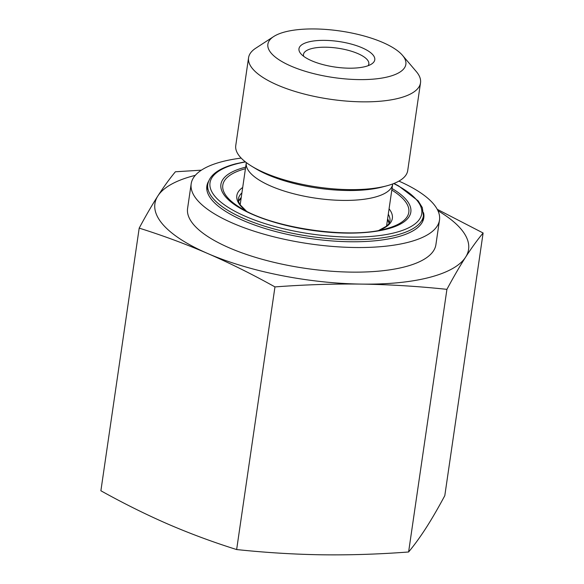 <?xml version="1.0" encoding="UTF-8"?>
<svg xmlns="http://www.w3.org/2000/svg" width="584" height="584" viewBox="0 0 584 584"><rect width="100%" height="100%" fill="white"/><g stroke="black" fill="none" stroke-linecap="round" stroke-linejoin="round"><path stroke-width="0.88" d="M195.311 175.339A158.49 53.429 8.3 0 0 157.884 195.925C163.775 186.785 169.615 178.733 175.397 171.776L201.385 170.17M437.248 209.32L483.114 233.001C477.332 239.958 471.5 248.01 465.609 257.15A158.49 53.429 8.3 0 0 437.956 210.736M446.921 289.35C418.013 286.291 389.55 284.539 361.525 284.101A158.49 53.429 8.3 0 0 465.609 257.15C459.703 266.377 453.469 277.108 446.921 289.35L408.603 551.99C414.384 545.04 420.224 536.988 426.116 527.848C432.021 518.621 438.248 507.89 444.804 495.648L483.114 233.001M361.525 284.101C333.493 283.751 304.644 284.685 274.962 286.912C252.222 274.254 229.789 263.114 207.67 253.493A158.49 53.429 8.3 0 0 361.525 284.101M207.67 253.493C185.537 243.951 162.71 235.498 139.196 228.125C145.752 215.883 151.979 205.152 157.884 195.925A158.49 53.429 8.3 0 0 207.67 253.493M139.196 228.125L100.886 490.764C123.625 503.423 146.058 514.562 168.177 524.184C190.311 533.725 213.131 542.186 236.644 549.551C265.552 552.61 294.015 554.362 322.039 554.8C350.072 555.158 378.928 554.223 408.603 551.99M274.962 286.912L236.644 549.551M420.516 82.819L407.712 170.608A86.885 29.288 -171.7 0 1 386.557 185.88A86.885 29.288 -171.7 0 1 251.667 166.199A86.885 29.288 -171.7 0 1 235.761 145.525L248.565 57.728A86.885 29.288 8.3 0 0 330.31 99.258A86.885 29.288 8.3 0 0 420.516 82.819A86.885 29.288 8.3 0 0 416.334 71.606L402.5 55.349A69.715 23.499 -171.7 0 1 333.486 77.533A69.715 23.499 -171.7 0 1 273.677 36.551A69.715 23.499 -171.7 0 1 382.659 42.42A69.715 23.499 -171.7 0 1 402.5 55.349M303.658 56.298A33.018 11.133 -171.7 0 1 303.483 54.436A33.018 11.133 -171.7 0 1 323.463 47.209A33.018 11.133 -171.7 0 1 357.839 53.582A33.018 11.133 -171.7 0 1 368.832 63.963A33.018 11.133 -171.7 0 1 368.132 65.7M362.029 47.764A38.303 12.914 8.3 0 0 316.024 40.697A38.303 12.914 8.3 0 0 300.818 53.691A38.303 12.914 8.3 0 0 335.012 67.05A38.303 12.914 8.3 0 0 371.599 64.014A38.303 12.914 8.3 0 0 362.029 47.764M273.677 36.551L255.777 48.187A86.885 29.288 8.3 0 0 248.565 57.728M398.916 181.113A125.472 42.296 -171.7 0 1 439.496 220.044L435.905 244.652A125.472 42.296 -171.7 0 1 305.636 268.392A125.472 42.296 -171.7 0 1 187.588 208.422L191.18 183.814A125.472 42.296 -171.7 0 1 241.185 158.096M439.496 220.044A125.472 42.296 -171.7 0 1 309.228 243.783A125.472 42.296 -171.7 0 1 191.18 183.814M423.531 212.656A109.624 36.953 -171.7 0 1 423.809 217.752A109.624 36.953 -171.7 0 1 310.002 238.498A109.624 36.953 -171.7 0 1 206.86 186.106A109.624 36.953 -171.7 0 1 208.583 181.296M386.557 185.88L382.44 186.968A81.884 27.601 -171.7 0 1 255.303 168.418L251.667 166.199M246.324 162.593L246.287 162.863A73.964 24.929 8.3 0 0 315.878 198.21A73.964 24.929 8.3 0 0 392.667 184.215L386.528 226.271M391.813 190.063A93.987 31.682 -171.7 0 1 385.922 228.819C350.042 239.528 271.334 228.045 240.009 207.532A93.987 31.682 -171.7 0 1 245.433 168.71M245.66 167.163A95.966 32.354 8.3 0 0 244.681 167.411A95.966 32.354 8.3 0 0 248.149 212.423A95.966 32.354 8.3 0 0 377.841 230.994A95.966 32.354 8.3 0 0 392.039 188.515M242.696 187.479A78.585 26.492 8.3 0 0 246.287 211.036M378.906 230.381A78.585 26.492 8.3 0 0 389.075 208.838M393.704 183.566A106.982 36.062 -171.7 0 1 390.375 233.739A106.982 36.062 -171.7 0 1 243.017 215.277A106.982 36.062 -171.7 0 1 236.513 163.87A106.982 36.062 -171.7 0 1 245.477 161.943M388.287 214.24A76.606 25.82 -171.7 0 1 389.929 221.27L388.988 223.657L386.893 225.971L378.834 230.395M246.346 211.065L239.893 204.524L238.542 201.706L238.323 199.151A76.606 25.82 -171.7 0 1 241.907 192.881M241.236 197.516A76.606 25.82 8.3 0 0 238.425 201.246M389.236 223.249A76.606 25.82 8.3 0 0 387.608 218.876M245.258 161.768L235.746 163.805C218.803 168.236 209.481 175.083 207.78 184.354A108.96 36.734 8.3 0 0 310.301 236.432A108.96 36.734 8.3 0 0 423.429 215.81L422.312 207.605L418.239 200.947L398.536 185.851L393.966 183.464M246.287 162.863L240.155 204.918M207.78 184.354L206.926 190.209M423.429 215.81L422.575 221.664M241.141 198.137L238.454 201.378M389.17 223.365L387.521 219.489"/></g></svg>

